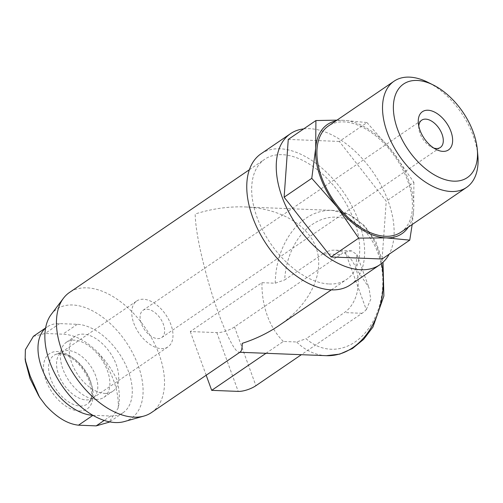<?xml version="1.0" encoding="UTF-8"?>
<svg xmlns="http://www.w3.org/2000/svg" width="503" height="503" viewBox="0 0 503 503"><rect width="100%" height="100%" fill="white"/><g stroke="black" fill="none" stroke-linecap="round" stroke-linejoin="round"><path stroke-width="0.38" stroke-dasharray="2.52 1.89" d="M322.976 253.808L284.673 279.938A66.1 49.105 92.3 0 1 345.712 218.774A66.1 49.105 92.3 0 1 378.495 308.836A66.1 49.105 92.3 0 1 306.069 338.726L344.373 312.589A33.047 24.553 92.3 0 0 355.791 268.112A33.047 24.553 92.3 0 0 334.973 250.173A33.047 24.553 92.3 0 0 322.976 253.808L340.663 254.505L234.511 326.925A13.223 4.269 -20 0 1 216.818 332.615L190.291 331.565L261.95 282.68L275.216 283.202L284.673 279.938M265.993 353.301L283.346 341.462L296.613 341.983L306.069 338.726M340.663 254.505A33.047 24.553 -87.7 0 1 345.303 252.078L366.266 309.678A33.047 24.553 -87.7 0 1 362.059 313.287L301.366 354.69M240.289 351.974L239.315 352.251C233.587 352.779 218.849 319.04 207.997 280.555C199.817 251.204 195.541 229.022 195.177 214.008C211.857 208.707 228.475 206.356 245.036 206.94L332.112 210.373A72.709 54.016 92.3 0 1 381.632 263.44M279.09 325.498C308.924 305.12 324.064 275.147 316.997 250.444C309.873 225.753 281.139 208.38 245.036 206.94M283.346 341.462A72.709 54.016 92.3 0 1 261.95 282.68M151.466 412.573A72.709 42.636 55.7 0 0 145.707 328.478A72.709 42.636 55.7 0 0 69.508 292.444M329.232 283.988A72.709 42.636 55.7 0 0 346.674 279.391A72.709 42.636 55.7 0 0 340.915 195.296A72.709 42.636 55.7 0 0 264.723 159.262A72.709 42.636 55.7 0 0 262.874 230.619A72.709 42.636 55.7 0 0 329.232 283.988M79.147 410.995A33.418 19.598 55.7 0 0 82.278 367.171A33.418 19.598 55.7 0 0 43.554 365.65A33.418 19.598 55.7 0 0 79.147 410.995M33.368 336.388L45.132 333.476L62.818 334.174C74.689 334.671 86.403 340.808 97.953 352.59C105.869 360.846 112.163 369.793 116.841 379.438C119.632 390.284 120.072 399.841 118.167 408.115L109.107 422.18M92.879 415.302A51.558 30.23 55.7 0 0 92.98 415.308L110.666 416.006A51.558 30.23 55.7 0 0 123.034 412.743A51.558 30.23 55.7 0 0 124.348 362.147A51.558 30.23 55.7 0 0 77.286 324.303L59.599 323.605A51.558 30.23 55.7 0 0 47.232 326.868A51.558 30.23 55.7 0 0 45.572 328.151M95.916 399.432A33.317 19.535 55.7 0 0 103.907 397.326A33.317 19.535 55.7 0 0 101.273 358.796A33.317 19.535 55.7 0 0 66.358 342.285A33.317 19.535 55.7 0 0 65.509 374.98A33.317 19.535 55.7 0 0 95.916 399.432M366.97 122.562L392.265 151.208A66.1 38.756 55.7 0 0 343.279 120.305L366.97 122.562L339.318 141.431L386.241 201.219L382.11 259.001M413.894 182.35L413.661 209.99A66.1 38.756 55.7 0 0 392.265 151.208L413.894 182.35L386.241 201.219M408.329 227.149A66.1 38.756 55.7 0 0 413.661 209.99L412.171 224.527M336.979 120.142L343.279 120.305A66.1 38.756 55.7 0 0 335.847 120.915M86.158 399.923A27.759 16.278 55.7 0 0 92.816 398.169A27.759 16.278 55.7 0 0 94.407 396.81A27.759 16.278 55.7 0 0 90.622 366.065A27.759 16.278 55.7 0 0 63.372 351.32A27.759 16.278 55.7 0 0 61.529 352.301A27.759 16.278 55.7 0 0 60.819 379.551A27.759 16.278 55.7 0 0 86.158 399.923M161.35 348.629A27.759 16.278 55.7 0 0 168.008 346.869A27.759 16.278 55.7 0 0 165.814 314.765A27.759 16.278 55.7 0 0 136.715 301.001A27.759 16.278 55.7 0 0 136.011 328.252A27.759 16.278 55.7 0 0 161.35 348.629M147.014 309.238A16.524 9.689 -124.3 0 1 162.098 321.373A16.524 9.689 -124.3 0 1 161.677 337.588A16.524 9.689 -124.3 0 1 157.716 338.632A16.524 9.689 -124.3 0 1 142.632 326.504A16.524 9.689 -124.3 0 1 143.053 310.288A16.524 9.689 -124.3 0 1 147.014 309.238M477.85 155.584A64.302 37.706 55.7 0 0 427.846 82.285M400.91 232.21A64.302 37.706 55.7 0 0 395.817 157.841A64.302 37.706 55.7 0 0 328.434 125.976M350.402 284.849A79.323 46.509 55.7 0 0 344.121 193.114A79.323 46.509 55.7 0 0 260.994 153.805M303.711 128.881A79.323 46.509 -124.3 0 1 309.508 128.667A79.323 46.509 -124.3 0 1 376.062 176.729A79.323 46.509 -124.3 0 1 389.19 254.172M124.316 421.571A66.1 38.756 55.7 0 0 125.995 341.927A66.1 38.756 55.7 0 0 51.224 314.438M104.762 393.396A33.317 19.535 55.7 0 0 112.754 391.29A33.317 19.535 55.7 0 0 110.119 352.76A33.317 19.535 55.7 0 0 75.205 336.249A33.317 19.535 55.7 0 0 74.356 368.944A33.317 19.535 55.7 0 0 104.762 393.396M288.263 139.419L339.318 141.431M418.773 126.064A16.524 9.689 55.7 0 0 418.798 128.366A16.524 9.689 55.7 0 0 431.649 147.197A16.524 9.689 55.7 0 0 433.781 148.058M190.291 331.565L206.186 375.238M345.303 252.078L351.522 250.834L356.941 254.656L355.791 268.112L368.944 287.622L370.761 299.235L366.266 309.678M362.059 313.287L344.373 312.589M234.511 326.925L255.901 385.713M275.216 283.202A72.709 54.016 92.3 0 1 332.112 210.373L349.327 214.643L364.417 225.577L375.974 241.981L383.016 262.245M326.39 355.678A72.709 54.016 92.3 0 1 296.613 341.983M25.37 349.73A62.592 36.7 55.7 0 0 45.584 405.255M118.167 408.115A62.592 36.7 55.7 0 0 97.953 352.59M80.071 406.022A29.514 17.309 55.7 0 0 88.842 402.714A29.514 17.309 55.7 0 0 84.818 370.019A29.514 17.309 55.7 0 0 55.846 354.351A29.514 17.309 55.7 0 0 52.318 382.695A29.514 17.309 55.7 0 0 80.071 406.022M110.666 416.006L104.178 420.433M77.286 324.303L62.818 334.174M59.599 323.605L45.132 333.476M216.818 332.615L238.215 391.397M239.315 352.251L239.849 352.27M331.32 289.866L346.674 279.391M249.362 169.737L264.723 159.262M39.58 397.269L38.876 396.157M25.326 360.84L25.156 359.563M94.407 396.81L88.842 402.714L91.188 398.357L91.835 394.031L89.597 381.658C83.913 368.152 75.758 359.186 65.132 354.766C62.001 353.527 58.908 353.389 55.846 354.351L63.372 351.32M92.816 398.169L168.008 346.869M61.529 352.301L136.715 301.001M103.907 397.326L112.754 391.29M66.358 342.285L75.205 336.249M123.034 412.743L109.654 421.872M47.232 326.868L45.603 327.981M161.677 337.588L440.332 147.48M143.053 310.288L421.703 120.179M431.649 147.197L436.327 149.529M418.798 128.366L418.333 123.16M356.941 254.656L368.944 287.622M351.522 250.827L334.973 250.173"/><path stroke-width="0.75" d="M301.366 354.69L255.901 385.713A13.223 4.269 -20 0 1 238.215 391.397L211.688 390.353L265.993 353.301M249.362 169.737L69.508 292.444A72.709 42.636 55.7 0 0 63.453 298.248A72.709 42.636 55.7 0 0 71.074 369.957A72.709 42.636 55.7 0 0 134.024 417.169A72.709 42.636 55.7 0 0 143.858 416.088A72.709 42.636 55.7 0 0 151.466 412.573L240.289 351.974C241.578 351.05 242.232 348.17 242.245 343.335C255.719 338.972 267.998 333.03 279.09 325.498L331.32 289.866M109.107 422.18L96.192 425.878L78.506 425.18C67.597 424.023 56.625 417.383 45.584 405.255L39.58 397.276L30.18 376.03L25.15 359.563L25.37 349.73L33.368 336.388M45.572 328.151A51.558 30.23 55.7 0 0 46.716 378.966A51.558 30.23 55.7 0 0 92.879 415.302M412.171 224.527L409.763 240.132L386.065 237.875A66.1 38.756 55.7 0 0 408.329 227.149M335.847 120.915A66.1 38.756 55.7 0 0 315.683 148.19L315.915 120.55L336.979 120.142M386.065 237.875L358.708 238.12L337.079 206.978A66.1 38.756 55.7 0 0 386.065 237.875M453.769 181.162A56.619 33.204 55.7 0 0 477.309 149.536A56.619 33.204 55.7 0 0 433.278 84.994A56.619 33.204 55.7 0 0 394.685 119.362A56.619 33.204 55.7 0 0 453.769 181.162M442.929 151.384A23.138 13.568 55.7 0 0 451.688 133.817A23.138 13.568 55.7 0 0 431.75 110.937A23.138 13.568 55.7 0 0 418.333 123.16A23.138 13.568 55.7 0 0 436.327 149.529A23.138 13.568 55.7 0 0 442.929 151.384M433.278 84.994L427.846 82.285A64.302 37.706 55.7 0 0 394.063 81.197A64.302 37.706 55.7 0 0 392.428 144.304A64.302 37.706 55.7 0 0 451.116 191.505A64.302 37.706 55.7 0 0 466.539 187.437A64.302 37.706 55.7 0 0 477.85 155.584L477.309 149.536M394.063 81.197L328.434 125.976A64.302 37.706 55.7 0 0 326.799 189.078A64.302 37.706 55.7 0 0 385.487 236.278A64.302 37.706 55.7 0 0 400.91 232.21L466.539 187.437M315.683 148.19A66.1 38.756 55.7 0 0 337.079 206.978L311.778 178.332L315.683 148.19M290.483 133.685L260.994 153.805A79.323 46.509 55.7 0 0 258.976 231.644A79.323 46.509 55.7 0 0 331.37 289.866A79.323 46.509 55.7 0 0 350.402 284.849L379.884 264.735A79.323 46.509 -124.3 0 1 360.858 269.753A79.323 46.509 -124.3 0 1 288.464 211.53A79.323 46.509 -124.3 0 1 290.483 133.685A79.323 46.509 -124.3 0 1 303.711 128.881M389.19 254.172A79.323 46.509 -124.3 0 1 379.884 264.735M63.453 298.248L51.224 314.438A66.1 38.756 55.7 0 0 58.153 379.633A66.1 38.756 55.7 0 0 115.376 422.551A66.1 38.756 55.7 0 0 124.316 421.571L143.858 416.088M409.763 240.132L382.11 259.001L331.049 256.989L358.708 238.12M331.049 256.989L284.126 197.201L288.263 139.419L315.915 120.55M284.126 197.201L311.778 178.332M433.781 148.058A16.524 9.689 55.7 0 0 436.365 148.523A16.524 9.689 55.7 0 0 440.332 147.48A16.524 9.689 55.7 0 0 439.025 128.366A16.524 9.689 55.7 0 0 421.703 120.179A16.524 9.689 55.7 0 0 418.773 126.064M206.186 375.238L211.688 390.353M381.632 263.44A72.709 54.016 92.3 0 1 326.39 355.678L339.739 354.125L352.408 348.548L363.669 339.33L372.956 327.032L383.877 296.034L383.016 262.245M104.178 420.433L96.192 425.878M92.936 415.34L78.506 425.18M239.849 352.27L326.39 355.678M38.876 396.157L30.029 378.52L25.326 360.84M109.654 421.872L109.138 422.224M45.603 327.981L33.336 336.344"/></g></svg>
